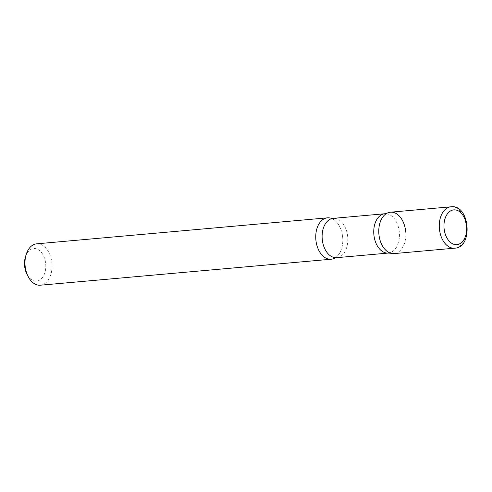 <?xml version="1.0" encoding="UTF-8"?>
<svg xmlns="http://www.w3.org/2000/svg" width="492" height="492" viewBox="0 0 492 492"><rect width="100%" height="100%" fill="white"/><g stroke="black" fill="none" stroke-linecap="round" stroke-linejoin="round"><path stroke-width="0.37" stroke-dasharray="2.46 1.84" d="M390.445 212.206A20.775 13.462 -95.1 0 1 390.777 212.181A20.775 13.462 -95.1 0 1 405.728 231.947A20.775 13.462 -95.1 0 1 394.147 253.589M331.909 218.583A20.775 13.462 -95.1 0 1 342.678 237.328A20.775 13.462 -95.1 0 1 335.409 257.691M36.66 243.829A20.775 13.462 -95.1 0 1 36.992 243.804A20.775 13.462 -95.1 0 1 51.943 263.571A20.775 13.462 -95.1 0 1 40.362 285.206M25.406 257.076A16.341 10.59 -95.1 0 1 33.954 248.522A16.341 10.59 -95.1 0 1 45.731 264.272A16.341 10.59 -95.1 0 1 36.346 281.11A16.341 10.59 -95.1 0 1 26.937 274.167M394.473 253.552A20.775 13.462 84.9 0 0 405.746 232.206M334.283 258.331A20.775 13.462 84.9 0 0 342.721 237.839A20.775 13.462 84.9 0 0 330.692 218.153M451.281 206.775A20.775 13.462 -95.1 0 1 466.231 226.541A20.775 13.462 -95.1 0 1 454.651 248.177M336.725 257.673A19.735 12.792 84.9 0 0 347.746 237.359A19.735 12.792 84.9 0 0 333.213 218.362M388.354 253.06A19.735 12.792 84.9 0 0 399.375 232.747A19.735 12.792 84.9 0 0 384.842 213.749"/><path stroke-width="0.74" d="M454.651 248.177C473.396 247.783 469.928 204.543 451.355 206.769L450.955 206.8A20.775 13.462 -95.1 0 0 439.368 228.436A20.775 13.462 -95.1 0 0 454.325 248.202A20.775 13.462 -95.1 0 0 454.651 248.177L394.147 253.589A20.775 13.462 -95.1 0 1 393.815 253.608A20.775 13.462 -95.1 0 1 378.865 233.841A20.775 13.462 -95.1 0 1 390.445 212.206L450.955 206.8A20.775 13.462 -95.1 0 1 451.281 206.775M335.409 257.691A20.775 13.462 -95.1 0 1 331.122 259.222A20.775 13.462 -95.1 0 1 330.79 259.241A20.775 13.462 -95.1 0 1 315.839 239.475A20.775 13.462 -95.1 0 1 327.42 217.839A20.775 13.462 -95.1 0 1 327.752 217.815A20.775 13.462 -95.1 0 1 331.909 218.583M331.122 259.222L40.362 285.206A20.775 13.462 -95.1 0 1 40.03 285.231A20.775 13.462 -95.1 0 1 28.069 276.399A20.775 13.462 -95.1 0 1 26.125 254.672A20.775 13.462 -95.1 0 1 36.66 243.829L327.42 217.839M28.069 276.399L26.937 274.167A16.341 10.59 -95.1 0 1 25.406 257.076L26.125 254.672M405.746 232.206A20.775 13.462 84.9 0 0 387.284 213.097A20.775 13.462 84.9 0 0 378.846 233.589A20.775 13.462 84.9 0 0 390.876 253.269A20.775 13.462 84.9 0 0 394.473 253.552M336.725 257.673A19.735 12.792 84.9 0 1 322.192 238.675A19.735 12.792 84.9 0 1 333.213 218.362L330.692 218.153A20.775 13.462 84.9 0 0 315.821 239.223A20.775 13.462 84.9 0 0 334.283 258.331L336.725 257.673L388.354 253.06L390.876 253.269M454.042 209.863A17.448 11.31 -95.1 0 1 466.619 226.683A17.448 11.31 -95.1 0 1 456.601 244.659A17.448 11.31 -95.1 0 1 444.024 227.845A17.448 11.31 -95.1 0 1 454.042 209.863M333.213 218.362L384.842 213.749A19.735 12.792 84.9 0 0 373.822 234.063A19.735 12.792 84.9 0 0 388.354 253.06M384.842 213.749L387.284 213.097"/></g></svg>
